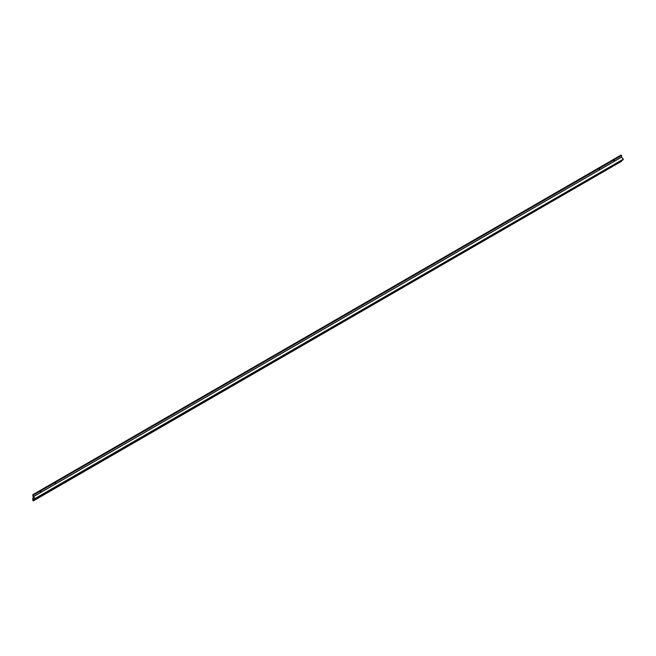 <?xml version="1.0" encoding="UTF-8"?>
<svg xmlns="http://www.w3.org/2000/svg" width="656" height="656" viewBox="0 0 656 656"><rect width="100%" height="100%" fill="white"/><g stroke="black" fill="none" stroke-linecap="round" stroke-linejoin="round"><path stroke-width="0.98" d="M615.467 163.688L57.252 485.965M614.467 160.392L614.008 160.876L614.467 160.392M41.008 491.475L40.549 491.959L41.008 491.475M42.009 494.772L34.924 498.855L35.039 499.314L33.399 499.257L33.374 500.889L32.8 500.569L32.8 498.166L33.39 498.503L32.8 494.69L34.924 498.855M599.764 168.879L599.305 169.363L599.764 168.879M55.711 482.988L55.252 483.472L55.711 482.988M600.765 172.175L601.306 171.864M35.039 499.314L623.2 159.744L623.093 159.285L616.009 163.377M623.093 159.285L35.039 498.527M56.711 486.276L42.55 494.46M623.2 158.949L621.585 157.145L621.552 155.513L620.961 155.111L32.8 494.69M33.374 500.889L621.535 161.31L621.552 160.695M33.39 497.83L32.8 498.166M621.503 155.423L33.341 495.001M621.552 155.513L33.39 495.083M621.552 157.079L33.39 496.649M621.585 157.145L33.415 496.715M621.552 161.286L33.39 500.856L621.503 161.31"/></g></svg>
